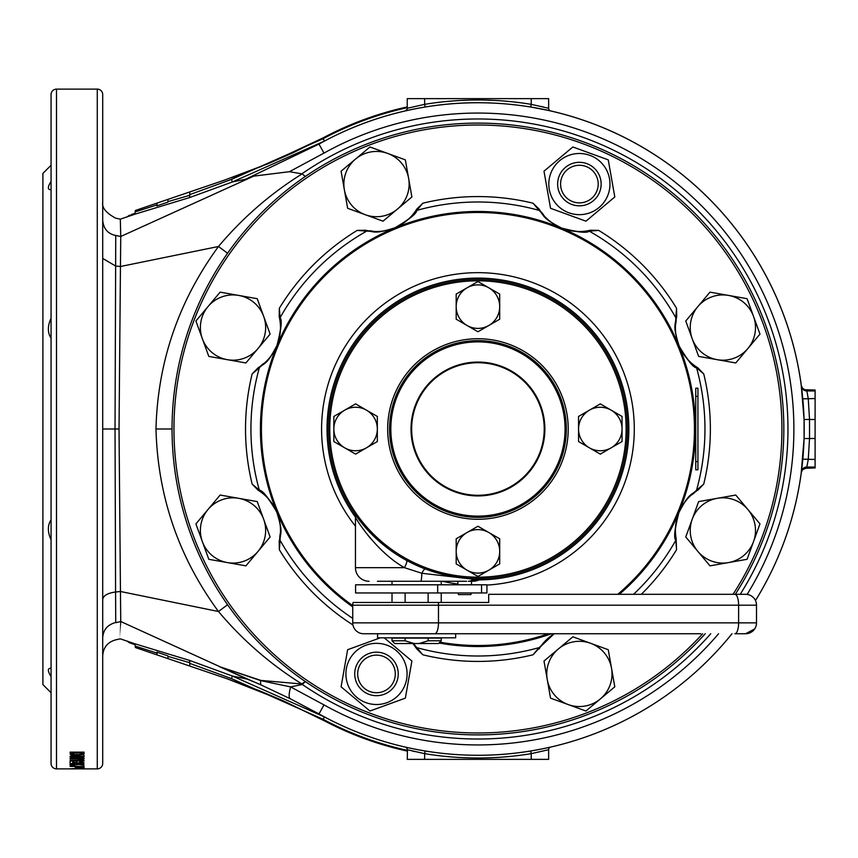 <?xml version="1.0" encoding="UTF-8"?>
<svg xmlns="http://www.w3.org/2000/svg" width="858" height="858" viewBox="0 0 858 858"><rect width="100%" height="100%" fill="white"/><g stroke="black" fill="none" stroke-linecap="round" stroke-linejoin="round"><path stroke-width="1.29" d="M477.938 211.476A217.524 217.524 0 0 0 352.735 606.874A217.524 217.524 0 0 1 477.938 211.476A217.524 217.524 0 0 1 619.315 594.315M551.404 633.74A217.524 217.524 0 0 1 439.039 643.017A217.524 217.524 0 0 0 477.938 646.524M416.87 649.013L412.923 643.532A47.447 47.447 0 0 1 416.87 649.013L422.865 654.804L416.752 647.608A227.016 227.016 0 0 0 539.135 647.608L554.032 633.74M733.043 594.315A303.989 303.989 0 0 0 477.938 125.011A303.989 303.989 0 0 0 173.959 429A303.989 303.989 0 0 0 702.638 633.74M705.212 633.74A305.888 305.888 0 0 1 172.05 429A305.888 305.888 0 0 1 746.396 282.368A305.888 305.888 0 0 1 735.306 594.315M355.448 526.158A156.338 156.338 0 0 1 477.938 272.662A156.338 156.338 0 0 1 634.223 424.506A156.338 156.338 0 0 1 486.926 585.081M682.131 503.989L679.279 511.347M560.285 227.67L554.268 225.311M553.85 225.15L552.938 224.817M679.279 346.653L682.089 353.904M533.011 654.804L539.135 647.608A2.724 2.681 -144.8 0 0 540.626 646.578L533.011 654.804A232.421 232.421 0 0 1 422.865 654.804M697.951 490.068L695.516 491.677C690.658 496.943 688.888 493.071 678.893 512.644C674.946 527.756 674.013 536.379 676.115 538.524L676.554 549.721L675.793 540.315C673.594 537.945 674.613 528.721 678.871 512.655C689.371 491.966 691.43 495.731 696.557 490.186L703.742 484.073L697.951 490.068A47.447 47.447 0 0 0 676.179 538.899M695.516 491.677A2.724 2.681 -125.2 0 0 696.557 490.186A227.016 227.016 0 0 0 696.557 367.814C693.328 367.696 687.526 360.446 679.171 346.074C671.964 324.024 676.083 325.225 675.793 317.685L676.554 308.279L676.694 316.613A47.447 47.447 0 0 0 697.951 367.932L703.742 373.927L696.557 367.814A2.724 2.681 125.2 0 0 695.516 366.323L697.951 367.932M676.694 316.613L676.115 319.476A2.724 2.681 -170.2 0 0 675.793 317.685A227.016 227.016 0 0 0 589.253 231.156C586.893 233.355 577.67 232.325 561.593 228.078C540.905 217.567 544.669 215.519 539.135 210.392L533.011 203.196L539.017 208.987A47.447 47.447 0 0 0 590.325 230.244L598.67 230.394L589.253 231.156A2.724 2.681 80.2 0 0 587.473 230.834L590.325 230.244M539.017 208.987L540.626 211.422A2.724 2.681 144.8 0 0 539.135 210.392A227.016 227.016 0 0 0 416.752 210.392C416.634 213.621 409.395 219.412 395.012 227.778C372.962 234.974 374.174 230.856 366.623 231.156L357.218 230.394L365.562 230.244A47.447 47.447 0 0 0 416.87 208.987L422.865 203.196L416.752 210.392A2.724 2.681 35.2 0 0 415.261 211.422L416.87 208.987M365.562 230.244L368.414 230.834A2.724 2.681 99.8 0 0 366.623 231.156A227.016 227.016 0 0 0 280.094 317.685C282.293 320.055 281.263 329.279 277.016 345.345C266.516 366.034 264.457 362.269 259.331 367.814L252.145 373.927L257.936 367.932A47.447 47.447 0 0 0 279.193 316.613L279.333 308.279L280.094 317.685A2.724 2.681 -9.8 0 0 279.772 319.476L279.193 316.613M257.936 367.932L260.371 366.323A2.724 2.681 54.8 0 0 259.331 367.814A227.016 227.016 0 0 0 259.331 490.186C262.559 490.304 268.361 497.554 276.716 511.926C283.912 533.976 279.805 532.775 280.094 540.315L279.333 549.721L279.193 541.387A47.447 47.447 0 0 0 257.936 490.068L252.145 484.073L259.331 490.186A2.724 2.681 -54.8 0 0 260.371 491.677L257.936 490.068M413.513 643.532L416.752 647.608A2.724 2.681 -35.2 0 1 415.261 646.578M274.228 352.745L276.608 346.653M395.592 227.67L400.804 225.622M400.965 225.557L402.949 224.817M276.608 511.347L273.756 503.989M540.626 646.578L554.161 633.74A47.447 47.447 0 0 0 539.017 649.013M457.893 584.051A156.338 156.338 0 0 1 442.46 581.263M540.626 211.422C545.881 216.28 542.009 218.05 561.582 228.056C576.694 232.003 585.328 232.926 587.473 230.834M260.371 366.323C265.229 361.057 266.988 364.929 276.995 345.356C280.941 330.244 281.864 321.621 279.772 319.476M676.115 319.476C676.394 326.63 672.415 325.139 679.182 346.053C687.076 359.534 692.524 366.28 695.516 366.323M279.193 541.387L279.772 538.524C279.494 531.37 283.472 532.861 276.705 511.947C268.811 498.466 263.363 491.72 260.371 491.677M368.414 230.834C375.568 230.545 374.077 234.534 395.002 227.767C408.472 219.873 415.229 214.425 415.261 211.422M279.772 538.524A2.724 2.681 9.8 0 0 280.094 540.315A227.016 227.016 0 0 0 352.735 618.361M676.115 538.524A2.724 2.681 170.2 0 1 675.793 540.315A227.016 227.016 0 0 1 633.526 594.315M373.155 533.783A148.187 148.187 0 0 0 582.721 533.783A148.187 148.187 0 0 0 582.721 324.217A148.187 148.187 0 0 0 373.155 324.217A148.187 148.187 0 0 0 373.155 533.783M583.687 323.251A149.549 149.549 0 0 1 583.687 534.749A149.549 149.549 0 0 1 372.2 534.749A149.549 149.549 0 0 1 372.2 323.251A149.549 149.549 0 0 1 583.687 323.251M540.433 366.516A88.363 88.363 0 0 1 540.433 491.484A88.363 88.363 0 0 1 415.454 491.484A88.363 88.363 0 0 1 415.454 366.516A88.363 88.363 0 0 1 540.433 366.516A88.363 88.363 0 0 0 415.454 366.516A88.363 88.363 0 0 0 415.454 491.484M477.938 517.363L479.686 517.353M476.329 340.647L477.091 340.637M475.257 340.669L476.008 340.658M458.987 342.685A88.363 88.363 0 0 1 459.556 342.567M472.576 340.798L471.964 340.83A88.363 88.363 0 0 0 471.471 340.873L470.881 340.916M462.323 342.02L460.8 342.31M452.445 344.39L451.587 344.659M460.553 515.637L461.218 515.765M462.333 515.98L463.063 516.108M451.051 513.181L455.008 514.339M476.051 517.353L477.037 517.363M473.487 517.256L470.173 517.02M468.822 516.891L467.052 516.698M468.018 516.806L472.254 517.181M391.302 411.604L391.173 412.269M390.958 413.395L390.84 414.124M393.768 402.102L392.599 406.07M389.596 430.941L389.618 431.713M389.596 427.145L389.586 427.96M389.596 431.156L389.575 428.957M389.575 428.099L389.586 427.531M389.682 424.549L389.918 421.224M390.058 419.787L390.251 418.114M390.133 419.079L389.757 423.316M393.232 454.172A88.363 88.363 0 0 0 393.329 454.493L393.597 455.351M390.969 444.616L391.259 446.149M389.811 435.467L389.854 436.068M389.736 434.363L389.779 434.974M476.63 340.637L477.938 340.637M478.85 340.637L479.987 340.658M484.405 517.127L485.006 517.084M483.311 517.202L483.912 517.17M493.554 515.98L495.087 515.69M503.442 513.61L504.3 513.341M566.076 422.533L566.023 421.932M566.151 423.637L566.108 423.026M564.918 413.384L564.628 411.851M562.548 403.507L562.29 402.649M566.194 433.451L565.969 436.776M565.83 438.213L565.636 439.886M565.754 438.921L566.13 434.684M566.28 426.844L566.312 429.043M566.312 429.44L566.301 430.04L566.312 429.44M566.291 427.059L566.269 426.287M564.585 446.396L564.714 445.731M564.918 444.605L565.047 443.876M562.119 455.898L563.288 451.93M495.334 342.363L494.669 342.235M493.554 342.02L492.814 341.892M504.836 344.819L500.879 343.661M499.506 343.307L498.552 343.071L499.506 343.307M482.389 340.744L485.714 340.98M487.151 341.109L488.835 341.302M487.859 341.194L483.633 340.819M478.667 340.637L479.322 340.647M467.556 341.248L468.2 341.173M501.651 343.876L500.085 343.447M563.073 452.713L563.491 451.136M565.701 418.618L565.776 419.262M454.225 514.124L455.802 514.553M477.22 517.363L476.565 517.353M488.32 516.752L487.676 516.827M392.814 405.287L392.396 406.864M390.186 439.382L390.111 438.738M455.652 633.74L377.606 633.74L377.606 637.816L455.652 637.816L455.652 633.74M697.929 469.787L695.752 469.787L695.752 461.625L697.929 461.625L697.929 469.787M697.929 396.375L695.752 396.375L695.752 388.213L697.929 388.213L697.929 461.625M695.752 396.375L695.752 461.625M208.022 509.48A32.625 32.625 0 0 1 238.685 498.316L220.131 495.045L195.914 523.906L208.805 559.309L245.903 565.851L270.12 536.99L263.674 519.294A32.625 32.625 0 0 1 227.349 562.58A32.625 32.625 0 0 1 208.022 509.48M238.685 498.316A32.625 32.625 0 0 1 263.674 519.294L257.239 501.587L238.685 498.316M208.022 306.574A32.625 32.625 0 0 1 238.685 295.42L220.131 292.149L195.914 321.01L208.805 356.413L245.903 362.955L270.12 334.094L263.674 316.387A32.625 32.625 0 0 1 227.349 359.684A32.625 32.625 0 0 1 208.022 306.574M238.685 295.42A32.625 32.625 0 0 1 263.674 316.387L257.239 298.691L238.685 295.42M344.358 189.747A32.625 32.625 0 0 1 355.523 159.084L341.087 171.192L347.629 208.29L383.033 221.182L411.894 196.965L405.351 159.856L387.655 153.41A32.625 32.625 0 0 1 397.469 209.073A32.625 32.625 0 0 1 344.358 189.747M355.523 159.084A32.625 32.625 0 0 1 387.655 153.41L369.948 146.975L355.523 159.084M697.876 306.574A32.625 32.625 0 0 1 728.528 295.42L709.984 292.149L685.767 321.01L698.648 356.413L735.756 362.955L759.974 334.094L753.528 316.387A32.625 32.625 0 0 1 717.202 359.684A32.625 32.625 0 0 1 697.876 306.574M728.528 295.42A32.625 32.625 0 0 1 753.528 316.387L747.082 298.691L728.528 295.42M717.202 498.316A32.625 32.625 0 0 1 747.865 509.48L735.756 495.045L698.648 501.587L685.767 536.99L709.984 565.851L747.082 559.309L753.528 541.612A32.625 32.625 0 0 1 697.876 551.426A32.625 32.625 0 0 1 717.202 498.316M747.865 509.48A32.625 32.625 0 0 1 753.528 541.612L759.974 523.906L747.865 509.48M547.265 679.59A32.625 32.625 0 0 1 558.419 648.927L543.993 661.035L550.536 698.144L585.939 711.025L614.8 686.808L608.258 649.71L590.551 643.264A32.625 32.625 0 0 1 600.364 698.916A32.625 32.625 0 0 1 547.265 679.59M558.419 648.927A32.625 32.625 0 0 1 590.551 643.264L572.854 636.818L558.419 648.927M557.636 184.073A21.75 21.75 0 0 1 579.397 162.323A21.75 21.75 0 0 1 601.147 184.073A21.75 21.75 0 0 1 579.397 205.823A21.75 21.75 0 0 1 557.636 184.073M560.585 184.073A18.812 18.812 0 0 1 579.397 165.272A18.812 18.812 0 0 1 598.198 184.073A18.812 18.812 0 0 1 579.397 202.885A18.812 18.812 0 0 1 560.585 184.073M369.047 653.485C364.253 655.673 364.253 655.673 369.047 653.485M365.347 655.244L366.409 654.654M356.049 681.359A21.75 21.75 0 0 1 369.047 653.485A21.75 21.75 0 0 1 396.932 666.484A21.75 21.75 0 0 1 383.934 694.369A21.75 21.75 0 0 1 356.049 681.359M358.816 680.362A18.812 18.812 0 0 1 370.055 656.252A18.812 18.812 0 0 1 394.165 667.492A18.812 18.812 0 0 1 382.925 691.602A18.812 18.812 0 0 1 358.816 680.362M383.934 694.369C388.728 692.17 388.728 692.17 383.934 694.369M387.634 692.61L386.572 693.2M589.854 155.33A30.588 30.588 0 0 1 608.14 194.541A30.588 30.588 0 0 1 568.929 212.816A30.588 30.588 0 0 1 550.654 173.616A30.588 30.588 0 0 1 589.854 155.33M568.232 214.736L585.939 221.182L614.8 196.965L608.258 159.856L572.854 146.975L543.993 171.192L550.536 208.29L568.232 214.736M366.034 645.184A30.588 30.588 0 0 1 405.233 663.459A30.588 30.588 0 0 1 386.958 702.67A30.588 30.588 0 0 1 347.747 684.384A30.588 30.588 0 0 1 366.034 645.184M380.287 637.816L347.629 649.71L341.087 686.808L369.948 711.025L405.351 698.144L411.894 661.035L384.223 637.816M456.188 306.649L456.188 319.208L477.938 331.756L499.699 319.208L499.699 294.09L477.938 281.531L467.063 287.805A21.75 21.75 0 0 1 499.699 306.649A21.75 21.75 0 0 1 467.063 325.482A21.75 21.75 0 0 1 467.063 287.805L456.188 294.09L456.188 306.649M333.837 429L333.837 441.559L355.587 454.118L377.338 441.559L377.338 416.441L355.587 403.882L344.712 410.167A21.75 21.75 0 0 1 377.338 429A21.75 21.75 0 0 1 344.712 447.833A21.75 21.75 0 0 1 344.712 410.167L333.837 416.441L333.837 429M589.425 410.167A21.75 21.75 0 0 1 611.175 410.167L600.3 403.882L578.549 416.441L578.549 441.559L600.3 454.118L622.05 441.559L622.05 429A21.75 21.75 0 0 1 589.425 447.833A21.75 21.75 0 0 1 589.425 410.167M611.175 410.167A21.75 21.75 0 0 1 622.05 429L622.05 416.441L611.175 410.167M467.063 532.518A21.75 21.75 0 0 1 488.813 532.518L477.938 526.244L456.188 538.792L456.188 563.91L477.938 576.469L499.699 563.91L499.699 551.351A21.75 21.75 0 0 1 467.063 570.195A21.75 21.75 0 0 1 467.063 532.518M488.813 532.518A21.75 21.75 0 0 1 499.699 551.351L499.699 538.792L488.813 532.518M392.02 584.802L392.02 581.263L377.466 581.263L420.774 581.263L377.466 581.263M369.047 581.263A13.599 13.599 0 0 1 355.448 567.674L404.461 567.674C377.499 552.563 357.1 520.913 355.448 517.32C357.089 520.87 377.391 552.477 404.461 567.674L421.846 573.273L476.254 579.558L469.648 581.263M386.722 547.501L362.719 524.335M466.613 581.263L420.774 581.263A13.599 1.18 -90 0 0 421.846 573.273A8.162 1.92 -69.4 0 1 425.364 568.993C451.651 576.78 469.176 579.965 477.938 578.549L480.094 578.528L477.048 579.558A13.599 9.631 90 0 1 472.372 581.263L468.361 581.263A13.599 9.374 -90 0 0 472.908 579.558M475.75 578.528A8.162 5.738 90.8 0 1 475.761 578.528L479.751 578.539M480.008 578.528L483.344 578.453M483.88 578.431L482.957 578.464M362.473 524.024L355.223 514.468M471.492 584.802L471.492 581.263L472.372 581.263M477.938 578.549L474.635 578.506A8.162 7.422 -88.7 0 1 474.635 578.506M367.417 534.641L370.592 538.492M477.37 579.558L477.048 579.558A8.162 5.684 89.3 0 1 478.925 578.635M406.724 560.499A8.162 1.437 -61.6 0 1 404.461 567.674M488.685 602.477L488.685 594.315L488.685 602.477L353.078 602.477A10.875 10.875 0 0 0 352.735 605.19L352.735 622.865A10.875 10.875 0 0 0 363.61 633.74L700.761 633.74M700.761 594.315L745.634 594.315L700.761 594.315M488.685 594.315L732.035 594.315M744.272 594.315L745.634 594.315A10.875 10.875 0 0 1 756.509 605.19L756.509 622.865A10.875 10.875 0 0 1 745.634 633.74L734.898 633.74A10.875 3.722 90 0 0 738.62 622.865L756.509 622.865A10.875 10.875 0 0 1 745.634 633.74L744.272 633.74M352.735 622.865L738.62 622.865L738.62 605.19L756.509 605.19A10.875 10.875 0 0 0 745.634 594.315A10.875 10.875 0 0 1 756.509 605.19L756.295 603.045A10.875 10.875 0 0 0 745.634 594.315L746.685 594.369M745.634 633.74L754.632 628.968M438.513 643.532L419.069 643.532L428.131 640.808L441.237 640.808L438.513 643.532M405.126 638.095L392.02 638.095L392.02 640.808L405.126 640.808L405.126 638.095L428.131 638.095L428.131 640.808M441.237 581.263L441.237 584.802M441.237 592.953L441.237 602.477M392.02 592.953L392.02 602.477M441.237 640.808L441.237 638.095L428.131 638.095M405.126 640.808L414.189 643.532L394.744 643.532L392.02 640.808M405.126 602.477L405.126 592.953M428.131 592.953L428.131 602.477M414.189 643.532L419.069 643.532M486.926 584.802L486.926 592.953L355.587 592.953L355.587 584.802L486.926 584.802M471.342 592.953L470.913 594.594L458.483 594.594L458.043 592.953M457.893 584.802L457.893 581.263M548.637 749.71L531.231 753.656L531.231 759.362L548.637 759.362L548.637 749.71A2.724 2.724 0 0 1 550.75 747.05L545.195 748.273A326.287 326.287 0 0 0 731.992 633.74A326.287 326.287 0 0 1 318.972 713.931L290.208 698.712L261.25 685.027A679.75 632.131 -60.5 0 0 247.136 679.118L219.122 666.516L260.853 680.415L301.694 683.976L305.341 681.542L302.338 684.491L290.637 686.915L324.002 704.901L318.972 713.931L323.906 716.634M120.753 236.282C120.152 213.385 120.152 213.46 120.753 236.486L253.743 176.126L245.742 179.204L232.4 181.96L324.463 141.066L318.972 144.069A326.287 326.287 0 0 1 755.469 600.568A326.287 326.287 0 0 0 801.136 473.798L804.085 438.524L804.085 419.476L801.136 384.202A326.287 326.287 0 0 0 530.791 107.025L534.094 107.582M102.713 260.103L102.713 244.766M102.713 244.648L102.713 239.5M102.713 374.946L102.713 344.219M102.713 585.971L102.713 588.663M51.062 94.562A5.438 5.438 0 0 1 56.499 89.125L56.499 768.875A5.438 5.438 0 0 1 51.062 763.438L51.062 94.562L51.062 189.661L50.365 189.704C47.49 189.521 47.716 186.754 51.062 181.413M51.062 562.73L51.062 539.8C47.48 531.917 47.48 525.289 51.062 519.894M51.062 338.106C47.48 332.743 47.48 326.104 51.062 318.2L51.062 513.781M51.062 676.587C47.716 671.256 47.49 668.489 50.365 668.296L51.062 668.339M84.052 753.699L84.052 752.144L70.088 752.144L70.388 754.472L73.97 755.448L83.794 754.472L83.794 753.174L81.66 753.946M79.129 755.608L79.129 756.917L70.088 758.333L70.088 759.03L84.052 759.03L84.052 758.375L84.052 759.03M79.129 756.917L70.088 756.917L70.088 756.198L84.052 756.198L84.052 756.949L74.882 758.375L84.052 758.375M84.052 761.057L70.088 761.057L70.088 760.467L80.03 760.467L80.03 759.148M84.052 760.585L80.48 759.705L77.788 759.705L80.03 760.467M70.088 760.467L70.088 761.057M70.088 761.872L70.088 763.599L72.78 763.599L72.78 762.644L80.255 763.599L84.052 762.816L79.848 761.947L79.58 762.472L81.725 762.805L79.901 763.116L72.78 762.258M72.244 764.607L74.088 763.877L69.916 764.628L71.707 765.197L78.7 764.467L83.88 765.261L83.88 764.21L72.244 764.607L72.244 763.266M83.88 764.21L83.88 765.261M70.088 766.162L84.052 766.569L70.088 766.409M75.279 767.717L84.052 767.856L75.279 767.481M79.129 768.403L70.088 768.811L84.052 768.811M79.129 768.532L84.052 768.747M56.499 768.875L97.276 768.875A5.438 5.438 0 0 0 102.713 763.438L102.713 94.562A5.438 5.438 0 0 0 97.276 89.125L97.276 768.875M56.499 89.125L97.276 89.125M51.062 165.251L42.9 173.413L42.9 684.587L51.062 692.749M815.1 390.208L804.868 389.736L815.1 390.036L815.1 467.964L804.772 468.296A40.787 13.406 -109.4 0 0 804.868 468.264L805.415 468.103M747.125 594.422A315.948 315.948 0 0 0 324.002 153.099L289.457 171.697L253.743 176.126M227.584 253.249L218.479 246.493L120.452 266.506L119.026 429L120.452 591.494L218.479 611.507C178.636 557.132 157.797 496.289 155.974 429C157.711 361.979 178.539 301.147 218.479 246.493C242.653 217.793 270.527 193.586 302.123 173.884L289.457 171.697M419.305 749.967L425.085 750.975L424.646 753.656A329 329 0 0 0 531.231 753.656L530.791 750.975L537.816 749.742A326.287 326.287 0 0 1 477.938 755.287A326.287 326.287 0 0 0 537.816 749.742M534.781 107.711L536.582 108.033M545.195 109.727L547.35 110.189M549.217 110.596L530.791 107.025L531.231 104.344L548.637 108.29L548.637 98.638L407.25 98.638L407.25 108.29L424.646 104.344L424.646 98.638M531.231 98.638L531.231 104.344A329 329 0 0 0 424.646 104.344L425.085 107.025L418.071 108.258M410.692 109.727L405.137 110.95A2.724 2.724 0 0 0 407.25 108.29L407.25 107.679A329 329 0 0 0 323.187 138.664L231.467 179.397L189.725 194.637L189.725 191.956L170.463 198.52M407.25 750.321A329 329 0 0 1 323.187 719.336L231.467 678.603L189.725 663.363L189.8 662.73L167.975 656.37L167.975 658.622L227.542 678.925L282.979 700.696L325.075 721.17A329.74 329.74 0 0 0 407.25 751.082M189.725 663.363L189.725 666.044M135.028 213.32L135.35 210.489L157.1 203.078L156.853 205.877L167.921 202.113L156.853 205.877M135.35 211.84L157.1 204.869M102.713 277.574L102.713 272.115M407.25 106.918A329.74 329.74 0 0 0 322.994 137.934L267.331 164.017L225.311 179.837L157.1 203.078M167.921 202.113L167.975 199.367L189.725 191.956L167.975 199.367M410.692 748.273L408.537 747.811M406.617 747.393L405.544 747.146M189.725 191.956L175.107 196.943M165.733 202.853L164.232 203.367M162.816 203.85L160.628 204.59M142.825 207.947L135.35 210.489M131.049 214.672L134.77 213.406M135.35 646.16L135.35 647.511L157.1 654.922L157.1 653.131L135.35 646.16L134.77 644.594L129.429 642.771L126.941 640.98M156.853 652.123L167.921 655.887L156.853 652.123L157.1 653.131M157.1 654.922L167.975 658.622M245.742 179.204L318.972 144.069A326.287 326.287 0 0 1 477.938 102.713M135.146 643.875L189.532 660.403L232.4 676.04L324.463 716.934L323.187 719.336M231.467 678.603L232.4 676.04L247.136 679.118L120.753 621.514C120.152 644.54 120.152 644.615 120.753 621.718M231.467 179.397L232.4 181.96L189.532 197.597L135.146 214.125M302.456 684.362A5.438 4.108 -138.2 0 0 301.78 683.901C270.324 664.231 242.557 640.1 218.479 611.507L227.584 604.751M115.744 235.306L115.036 429L115.573 591.999L120.452 591.494L120.753 621.514L115.744 622.694M102.713 220.12L102.713 220.324C103.486 228.754 107.818 233.816 115.744 235.51L120.753 236.486L120.452 266.506L115.573 266.001L102.713 258.419M260.725 680.619A40.787 5.877 114 0 0 261.25 685.027L219.122 666.516L260.725 680.619L290.637 686.915A40.787 7.4 116.5 0 0 290.208 698.712M167.975 201.63L189.8 195.27L189.725 194.637M531.231 759.362L407.25 759.362L407.464 749.763M412.355 750.997L415.004 751.629M424.646 759.362L424.646 753.656L407.25 749.71A2.724 2.724 0 0 0 405.137 747.05M543.479 106.993L540.894 106.381M805.415 389.897L804.772 389.704A40.787 13.406 -70.6 0 1 804.868 389.736L802.605 388.352A5.438 5.438 172.3 0 0 806.702 390.208L808.247 398.541L809.523 419.508L809.523 438.492L808.247 459.459L806.702 467.792A5.438 5.438 7.7 0 0 802.605 469.648L806.681 467.921M42.9 473.477L42.9 283.472M50.29 668.296L49.496 668.414M102.713 637.891L102.713 599.581C103.271 595.624 107.561 593.103 115.573 591.999L115.744 622.49C107.636 624.635 103.292 629.686 102.713 637.666L102.713 637.891M81.435 768.875L80.03 768.875M51.062 763.438L51.062 717.234M815.1 459.459L802.831 459.148M802.831 398.852L815.1 398.541M801.329 472.393L802.605 469.648A40.787 9.577 -138.6 0 1 802.487 469.798L801.329 472.393M804.654 389.661A40.787 13.406 -70.6 0 1 804.772 389.704L802.487 388.202A40.787 9.577 -41.4 0 1 802.605 388.352L801.329 385.607L802.487 388.202A40.787 9.577 -41.4 0 0 802.369 388.073M710.746 633.74A310.028 310.028 0 0 1 302.338 684.491A5.438 3.968 52 0 0 301.694 683.976M804.654 468.339A40.787 13.406 -109.4 0 0 804.772 468.296L802.487 469.798A40.787 9.577 -138.6 0 1 802.369 469.916M324.002 153.099L318.972 144.069M305.341 176.458L302.123 173.884M548.637 108.29A2.724 2.724 0 0 0 550.75 110.95M406.896 109.642L405.137 110.95M189.532 197.597L189.8 195.27M126.941 217.02L129.429 215.229M407.142 748.948L406.553 747.886M189.8 662.73L189.532 660.403M84.052 752.402L83.794 753.174M76.941 755.566L76.941 754.257M73.97 755.448L73.97 754.139M72.447 753.946L70.388 753.163L70.088 752.144M71.504 755.029L71.504 753.721M70.388 754.472L70.388 753.163M77.07 754.815L81.596 754.085L81.725 752.97L72.415 752.97L72.555 754.161L77.07 754.815M72.415 752.97L72.415 752.144M81.725 752.97L81.725 752.144M70.088 758.333L70.088 759.03M74.882 757.711L74.12 757.711M74.882 757.056L74.882 758.375M84.052 755.641L84.052 756.949M80.491 756.198L79.129 756.413M70.088 756.198L70.088 756.917M81.725 762.805L81.725 761.475M82.529 762.129L81.725 762.215M80.255 763.599L80.255 762.258M76.759 763.352L76.759 762.022M72.78 762.644L72.78 761.314M76.898 764.639L76.898 763.298M81.188 764.553L81.188 763.212M78.7 764.467L78.7 763.127M74.7 765.347L74.7 763.995M71.707 765.197L71.707 763.856M75.483 766.72L75.483 768.071M83.848 766.741L83.848 768.092M84.052 766.505L84.052 767.856L84.052 766.505M79.676 768.103L81.725 767.717L77.606 767.717L79.676 768.103M355.448 517.138A150.901 150.901 0 0 1 477.938 278.099A150.901 150.901 0 0 1 628.839 427.649A150.901 150.901 0 0 1 480.641 579.879M439.897 642.149A216.516 216.516 0 0 0 548.359 633.74M617.76 594.315A216.516 216.516 0 0 0 477.938 212.484A216.516 216.516 0 0 0 352.735 605.641M422.865 203.196A232.421 232.421 0 0 1 533.011 203.196M279.333 308.279A232.421 232.421 0 0 1 357.218 230.394M352.928 624.935A232.421 232.421 0 0 1 279.333 549.721M252.145 484.073A232.421 232.421 0 0 1 252.145 373.927M598.67 230.394A232.421 232.421 0 0 1 676.554 308.279M703.742 373.927A232.421 232.421 0 0 1 703.742 484.073M676.554 549.721A232.421 232.421 0 0 1 641.312 594.315M414.114 492.835A90.272 90.272 0 0 1 414.114 365.165A90.272 90.272 0 0 1 541.773 365.165A90.272 90.272 0 0 1 541.773 492.835A90.272 90.272 0 0 1 414.114 492.835M416.344 490.604A87.119 87.119 0 0 0 539.543 490.604A87.119 87.119 0 0 0 539.543 367.396A87.119 87.119 0 0 0 416.344 367.396A87.119 87.119 0 0 0 416.344 490.604M431.07 475.868A66.281 66.281 0 0 0 524.806 475.868A66.281 66.281 0 0 0 524.806 382.132A66.281 66.281 0 0 0 431.07 382.132A66.281 66.281 0 0 0 431.07 475.868M525.268 381.671A66.935 66.935 0 0 1 525.268 476.329A66.935 66.935 0 0 1 430.619 476.329A66.935 66.935 0 0 1 430.619 381.671A66.935 66.935 0 0 1 525.268 381.671M438.363 602.477A10.875 3.722 90 0 1 438.481 605.19L438.481 622.865A10.875 3.722 90 0 1 434.759 633.74M734.898 594.315A10.875 3.722 -90 0 1 738.62 605.19L352.735 605.19M481.563 592.953L481.563 584.802M437.687 592.953L437.687 584.802M301.973 173.756A310.028 310.028 0 0 1 740.218 594.315M324.002 704.901A315.948 315.948 0 0 0 718.564 633.74M545.195 748.273A326.287 326.287 0 0 0 731.992 633.74M755.469 600.568A326.287 326.287 0 0 0 801.136 473.798M801.136 384.202A326.287 326.287 0 0 0 530.791 107.025M815.1 390.937L806.799 390.937A5.438 5.438 172.5 0 1 801.404 386.218M815.1 419.508L804.085 419.476M815.1 438.492L804.085 438.524M815.1 467.063L806.799 467.063A5.438 5.438 7.5 0 0 801.404 471.782M815.1 467.792L806.702 467.792M102.713 429L119.026 429M155.974 429L172.05 429M323.938 141.356L324.463 141.066L323.187 138.664M474.667 340.69L474.699 341.505M463.159 342.707L463.02 341.902M487.827 342.01L487.912 341.194M489.939 342.278L490.057 341.463M566.248 425.729L565.433 425.761M564.242 414.221L565.047 414.082M564.939 438.878L565.744 438.974M564.671 441.001L565.476 441.109M481.209 517.31L481.188 516.495M492.728 515.293L492.867 516.098M468.06 515.99L467.964 516.806M465.937 515.722L465.83 516.537M389.639 432.271L390.454 432.239M391.645 443.779L390.84 443.918M390.948 419.122L390.143 419.026M391.216 416.999L390.411 416.891M354.129 512.87L355.448 517.32L355.448 567.674M485.049 578.378L474.667 581.263M747.393 594.455L746.203 594.326M746.074 633.73L747.393 633.601M102.713 202.091L102.713 202.177C101.694 207.539 105.952 212.848 115.498 218.104L120.292 219.165L135.768 213.91M135.768 644.09L120.292 638.835L115.498 639.896C107.529 642.224 103.271 647.533 102.713 655.823M284.684 701.458L325.075 721.17L282.979 700.696L259.62 690.819L227.542 678.925L258.344 690.304L282.861 700.643L227.563 678.935M269.015 163.331L267.406 163.996M322.983 137.934L269.101 163.288L322.983 137.934L293.286 152.638L269.101 163.288L322.983 137.934M225.322 179.826L261.647 166.345M252.145 170.088L231.263 177.778M225.311 179.837L269.101 163.288M135.843 213.878L135.253 214.082M135.253 643.918L135.843 644.122"/></g></svg>
